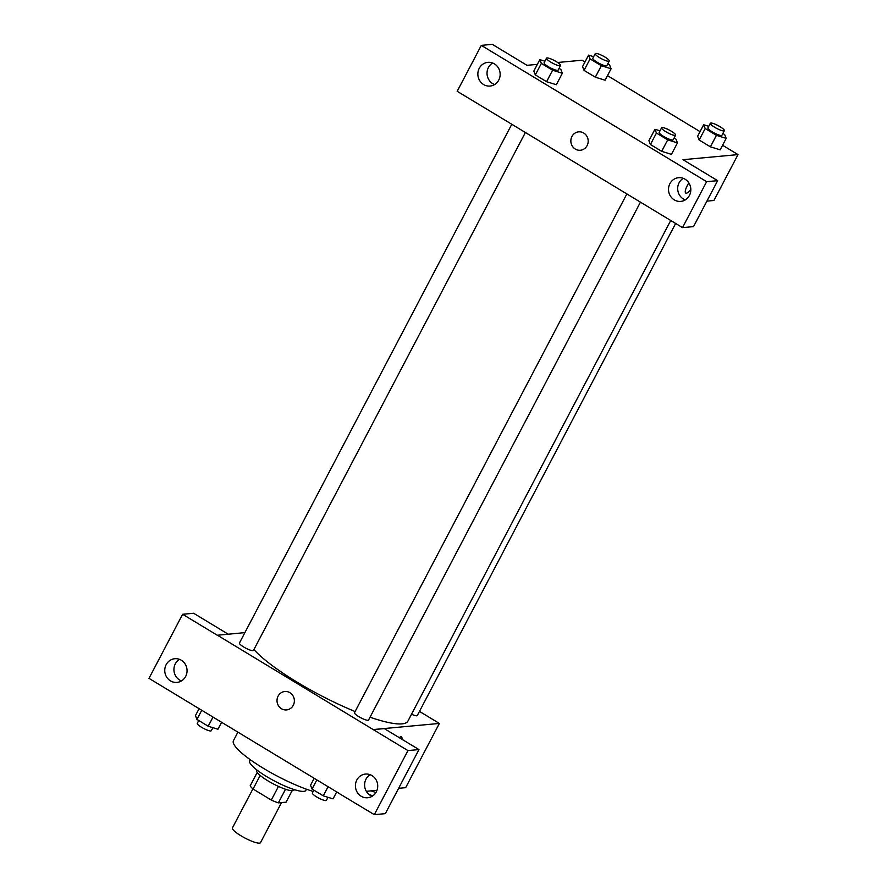 <?xml version="1.0" encoding="UTF-8"?>
<svg xmlns="http://www.w3.org/2000/svg" width="887" height="887" viewBox="0 0 887 887"><rect width="100%" height="100%" fill="white"/><g stroke="black" fill="none" stroke-linecap="round" stroke-linejoin="round"><path stroke-width="1.33" d="M252.906 788.898L232.427 827.904A15.855 3.149 27.7 0 0 245 838.06A15.855 3.149 27.7 0 0 260.501 842.65L281.545 802.569M292.078 790.738L286.08 802.158L278.363 802.868A20.468 4.058 27.7 0 1 271.3 800.063L253.061 789.031A20.468 4.058 27.7 0 1 250.189 785.827L257.23 772.433M260.19 775.449L253.061 789.031M278.463 786.425L271.3 800.063M294.318 789.63L294.085 790.062A21.144 4.191 -152.3 0 1 268.029 780.904A21.144 4.191 -152.3 0 1 256.642 770.404L256.875 769.971M285.503 789.264L278.363 802.868M306.47 789.219L305.86 790.384A31.721 6.298 -152.3 0 1 266.765 776.657A31.721 6.298 -152.3 0 1 249.69 760.902L250.311 759.727M313.166 791.437A55.504 11.01 -152.3 0 1 263.328 768.253A55.504 11.01 -152.3 0 1 233.447 740.667L237.871 732.23M339.743 793.754L148.983 678.355L182.622 614.281L217.282 635.247L244.901 632.631M419.462 711.396L439.375 723.437L405.658 787.667L398.618 788.31M376.986 790.317L366.32 791.304M399.239 737.64A9.247 2.65 -58.8 0 1 401.501 736.931A9.247 2.65 -58.8 0 1 401.922 739.27A9.247 2.65 121.2 0 0 401.501 736.931M339.61 793.776L374.314 814.665L385.324 813.656L418.963 749.57L384.293 728.604L373.283 729.624L217.326 635.17M439.375 723.437L373.327 729.546M370.167 774.695A11.897 11.143 -95.3 0 0 365.998 779.163A11.897 11.143 -95.3 0 0 372.152 796.271M356.818 780.006A11.897 11.143 -95.3 0 0 357.25 792.313A11.897 11.143 -95.3 0 0 367.673 797.757A11.897 11.143 -95.3 0 0 377.674 784.884A11.897 11.143 -95.3 0 0 365.477 774.063A11.897 11.143 -95.3 0 0 356.818 780.006M418.963 749.57L407.953 750.59L373.283 729.624M374.314 814.665L407.953 750.59M182.622 614.281L193.632 613.261L228.192 634.172M179.496 659.351A11.897 11.143 -95.3 0 0 175.327 663.82A11.897 11.143 -95.3 0 0 181.491 680.928M166.157 664.662A11.897 11.143 -95.3 0 0 166.579 676.969A11.897 11.143 -95.3 0 0 177.001 682.402A11.897 11.143 -95.3 0 0 187.002 669.541A11.897 11.143 -95.3 0 0 174.806 658.719A11.897 11.143 -95.3 0 0 166.157 664.662M289.905 692.68A9.247 8.67 84.7 0 1 294.185 702.692A9.247 8.67 84.7 0 1 286.545 709.922A9.247 8.67 84.7 0 1 277.054 701.506A9.247 8.67 84.7 0 1 284.838 691.494A9.247 8.67 84.7 0 1 289.905 692.68M284.838 691.494A9.247 8.67 -95.3 0 0 277.054 701.506A9.247 8.67 -95.3 0 0 286.545 709.922M626.887 193.887L354.512 712.682A7.928 1.574 27.7 0 0 359.767 717.206A7.928 1.574 27.7 0 0 368.027 720.311A7.928 1.574 27.7 0 0 368.548 720.056L640.481 202.103M511.799 124.258L239.412 643.064A7.928 1.574 27.7 0 0 244.679 647.577A7.928 1.574 27.7 0 0 252.939 650.681A7.928 1.574 27.7 0 0 253.46 650.437L525.392 132.485M411.513 714.235A7.928 1.574 27.7 0 0 416.768 715.798A7.928 1.574 27.7 0 0 417.289 715.554L675.639 223.469M370.045 717.206A89.864 17.829 27.7 0 0 402.022 723.87A89.864 17.829 27.7 0 0 407.92 721.087L670.727 220.497M253.937 649.528A89.864 17.829 27.7 0 0 355.11 711.54M491.886 112.217L682.513 227.626L706.64 181.68L481.297 45.37L457.182 91.317L491.886 112.217M722.572 145.257L738.017 154.604L713.935 200.473L706.906 201.127M578.668 131.841A9.247 8.67 -95.3 0 0 571.938 136.465A9.247 8.67 84.7 0 1 578.668 131.841A9.247 8.67 84.7 0 1 588.148 140.257A9.247 8.67 84.7 0 1 580.375 150.258A9.247 8.67 84.7 0 1 572.27 146.033A9.247 8.67 84.7 0 1 571.938 136.465A9.247 8.67 -95.3 0 0 572.27 146.033A9.247 8.67 -95.3 0 0 580.375 150.258M669.918 183.653A11.897 11.143 84.7 0 1 678.577 177.699A11.897 11.143 84.7 0 1 690.773 188.521A11.897 11.143 84.7 0 1 680.761 201.393A11.897 11.143 84.7 0 1 670.339 195.949A11.897 11.143 84.7 0 1 669.918 183.653M479.246 68.31A11.897 11.143 84.7 0 1 487.905 62.356A11.897 11.143 84.7 0 1 500.102 73.177A11.897 11.143 84.7 0 1 490.101 86.05A11.897 11.143 84.7 0 1 479.679 80.606A11.897 11.143 84.7 0 1 479.246 68.31M683.256 178.342A11.897 11.143 -95.3 0 0 679.087 182.8A11.897 11.143 -95.3 0 0 685.252 199.908M492.595 62.999A11.897 11.143 -95.3 0 0 488.427 67.456A11.897 11.143 -95.3 0 0 494.591 84.564M481.297 45.37L492.307 44.35L526.978 65.316L537.367 64.363M682.513 227.626L693.523 226.617L717.65 180.671L682.979 159.693L738.017 154.604M717.65 180.671L706.64 181.68M674.142 137.995L675.949 139.093L677.457 142.885L671.448 154.36L661.68 151.322L650.415 144.514L648.907 140.723L650.415 144.514L661.68 151.322L667.7 139.858L656.435 133.05L654.939 129.258L659.995 130.821M716.43 135.345L710.409 146.821L699.156 140.013L697.637 136.21L699.156 140.013L710.409 146.821L720.189 149.848L726.187 138.372L716.43 135.345L705.176 128.537L703.668 124.757L708.724 126.32M601.342 65.727L595.321 77.191L584.056 70.383L582.537 66.592L584.056 70.383L595.321 77.191L605.089 80.218L611.099 68.742L601.342 65.727L590.077 58.908L588.58 55.127L593.636 56.69M559.043 68.366L560.861 69.463L562.358 73.255L556.337 84.72L546.58 81.704L535.327 74.885L533.808 71.093M557.646 62.489L582.027 60.227L584.965 62.012M607.484 75.628L700.054 131.642M690.818 189.463A9.247 2.65 -58.8 0 1 685.762 193.1A9.247 2.65 -58.8 0 1 688.844 182.91M685.751 193.1A9.247 2.65 121.2 0 0 690.818 189.452M607.783 63.864L609.591 64.962L611.099 68.742M595.221 53.663L592.815 58.254A7.928 1.574 27.7 0 0 599.102 63.332A7.928 1.574 27.7 0 0 606.852 65.627L609.269 61.037A7.928 1.574 27.7 0 0 604.003 56.513A7.928 1.574 27.7 0 0 595.742 53.42A7.928 1.574 27.7 0 0 595.221 53.663A7.928 1.574 27.7 0 0 601.508 58.742A7.928 1.574 27.7 0 0 609.269 61.037M590.077 58.908L584.056 70.383M588.58 55.127L582.559 66.592M722.872 133.493L724.69 134.591L726.187 138.372M710.321 123.293L707.915 127.872A7.928 1.574 27.7 0 0 714.201 132.961A7.928 1.574 27.7 0 0 721.951 135.245L724.357 130.666A7.928 1.574 27.7 0 0 719.102 126.142A7.928 1.574 27.7 0 0 710.842 123.049A7.928 1.574 27.7 0 0 710.321 123.293A7.928 1.574 27.7 0 0 716.607 128.371A7.928 1.574 27.7 0 0 724.357 130.666M705.176 128.537L699.156 140.013M703.668 124.757L697.648 136.221M562.358 73.255L552.601 70.228L541.347 63.42L539.85 59.629L544.906 61.203M546.492 58.165L544.086 62.755A7.928 1.574 27.7 0 0 550.372 67.833A7.928 1.574 27.7 0 0 558.123 70.128L560.529 65.538A7.928 1.574 27.7 0 0 555.273 61.026A7.928 1.574 27.7 0 0 547.013 57.921A7.928 1.574 27.7 0 0 546.492 58.165A7.928 1.574 27.7 0 0 552.778 63.254A7.928 1.574 27.7 0 0 560.529 65.538M552.601 70.228L546.58 81.704L535.327 74.885L533.819 71.104L539.85 59.629M541.347 63.42L535.327 74.885M677.457 142.885L667.7 139.858M661.58 127.795L659.174 132.385A7.928 1.574 27.7 0 0 665.461 137.463A7.928 1.574 27.7 0 0 673.222 139.758L675.628 135.168A7.928 1.574 27.7 0 0 670.361 130.655A7.928 1.574 27.7 0 0 662.101 127.551A7.928 1.574 27.7 0 0 661.58 127.795A7.928 1.574 27.7 0 0 667.878 132.873A7.928 1.574 27.7 0 0 675.628 135.168M656.435 133.05L650.415 144.514M654.939 129.258L648.918 140.723M375.9 792.546L371.209 790.849M372.34 790.749L372.03 791.348M368.737 794.22A7.928 1.574 27.7 0 0 372.839 795.816M221.573 722.362L217.958 729.247L208.201 726.231L196.936 719.412L195.439 715.632L199.054 708.746M212.958 717.162L208.201 726.231M201.704 710.343L196.936 719.412M198.755 720.51L197.269 723.337A7.928 1.574 27.7 0 0 203.555 728.415A7.928 1.574 27.7 0 0 211.306 730.711L212.902 727.684M336.661 791.991L333.046 798.877L323.289 795.85L312.036 789.042L310.539 785.25L314.153 778.376M328.057 786.78L323.289 795.85M316.792 779.972L312.036 789.042M313.843 790.14L312.368 792.967A7.928 1.574 27.7 0 0 318.655 798.045A7.928 1.574 27.7 0 0 326.405 800.34L327.99 797.313"/></g></svg>
